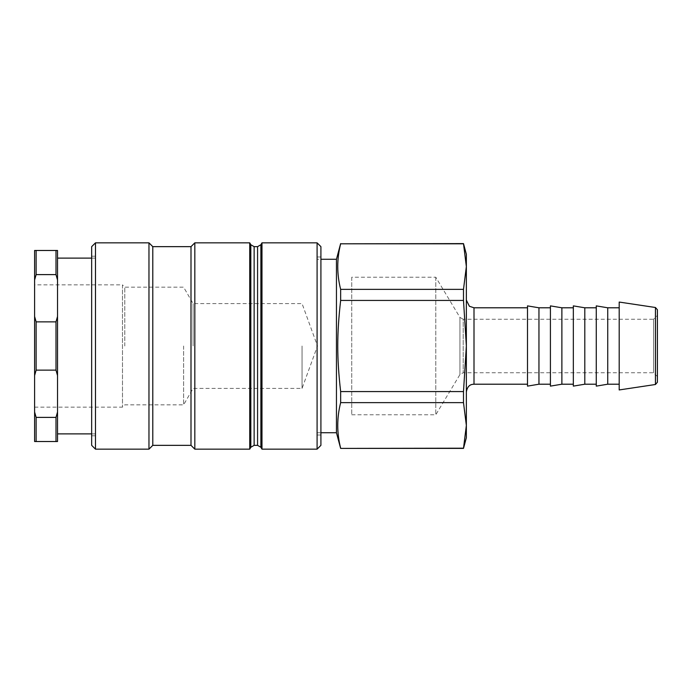 <?xml version="1.0" encoding="UTF-8"?>
<svg xmlns="http://www.w3.org/2000/svg" width="692" height="692" viewBox="0 0 692 692"><rect width="100%" height="100%" fill="white"/><g stroke="black" fill="none" stroke-linecap="round" stroke-linejoin="round"><path stroke-width="0.52" stroke-dasharray="3.46 2.59" d="M302.058 346L302.058 388.411L302.058 346M193.103 346L193.103 303.589L193.103 346M183.614 346L183.614 404.837L183.614 346M124.776 346L124.776 287.163L124.776 346M34.6 407.13L122.484 407.13L124.776 404.837L183.614 404.837L193.103 388.411L302.058 388.411L317.498 346L302.058 303.589L193.103 303.589L183.614 287.163L124.776 287.163L122.484 284.87L122.484 407.13L122.484 284.87L34.6 284.87L34.6 407.13L34.6 284.87M351.735 277.224L351.735 414.776L351.735 277.224L435.787 277.224L459.929 317.403L459.929 374.597L459.929 317.403L463.207 319.254L463.207 372.746L463.207 319.254L653.577 319.254L653.577 372.746L653.577 319.254L657.4 315.431L657.4 376.569L657.4 315.431M95.479 272.899L95.479 435.787L95.479 272.899M95.479 433.884L95.479 258.116L95.479 433.884L91.664 433.884M317.092 273.522L317.092 435.026L317.092 273.522M317.092 259.266L317.092 432.734L317.092 259.266L320.915 259.266M320.915 246.655L320.915 445.345M317.092 449.16L317.092 242.84M261.983 449.16L261.983 242.84M320.915 273.522L320.915 435.026L320.915 273.522M95.479 242.84L95.479 449.16M91.664 445.345L91.664 246.655M148.97 449.16L148.97 242.84M91.664 272.899L91.664 435.787L91.664 272.899M152.794 445.345L152.794 246.655M191.001 445.345L191.001 246.655M194.824 449.16L194.824 242.84M249.725 449.16L249.725 242.84M435.787 277.224L435.787 414.776L435.787 277.224M466.356 437.699L466.356 254.301M527.494 307.793L527.494 384.207L527.494 307.793M657.4 309.765L657.4 382.235M619.193 389.942L619.193 302.058M463.493 243.601L466.356 266.584L463.493 289.368L463.493 300.432L466.356 346L463.493 391.568L463.493 402.632L466.356 425.416L463.493 448.399M340.646 243.601L463.493 243.8M463.493 289.368L340.646 289.368C336.796 274.179 336.796 258.99 340.646 243.8M596.27 386.119L596.27 305.881M596.27 307.793L596.27 384.207L596.27 307.793M584.801 384.207L584.801 307.793M573.339 386.119L573.339 305.881M573.339 307.793L573.339 384.207L573.339 307.793M561.878 384.207L561.878 307.793M550.417 386.119L550.417 305.881M550.417 307.793L550.417 384.207L550.417 307.793M538.956 384.207L538.956 307.793M527.494 386.119L527.494 305.881M607.732 384.207L607.732 307.793M463.493 448.2L340.646 448.399M619.193 307.793L619.193 384.207L619.193 307.793M463.493 391.568L340.646 391.568L340.646 402.632L463.493 402.632M340.646 448.2C336.796 433.01 336.796 417.821 340.646 402.632M340.646 289.368L340.646 300.432L463.493 300.432M336.45 432.734L336.45 259.266M340.646 391.568C336.796 357.781 336.796 334.219 340.646 300.432M34.6 280.009L34.6 250.478L57.523 250.478L57.523 280.009L56 274.612L36.131 274.612L34.6 280.009L34.6 316.469L36.131 321.867L56 321.867L57.523 316.469L57.523 280.009M36.131 370.133L34.6 375.531L34.6 411.991L36.131 417.388L56 417.388L57.523 411.991L57.523 375.531L56 370.133L36.131 370.133L36.131 321.867M57.523 411.991L57.523 441.522L34.6 441.522L34.6 411.991M34.6 375.531L34.6 316.469M36.131 417.388L36.131 441.522M36.131 250.478L36.131 274.612M56 441.522L56 417.388M56 370.133L56 321.867M56 274.612L56 250.478M57.523 316.469L57.523 375.531M57.523 433.884L57.523 258.116L57.523 433.884M250.824 447.257L250.824 244.743M254.137 445.345L254.137 246.655M257.571 445.345L257.571 246.655M260.884 447.257L260.884 244.743M474.003 307.793L474.003 384.207M655.445 384.501L655.445 307.499M317.092 435.026L320.915 435.026M317.092 256.974L320.915 256.974M91.664 435.787L95.479 435.787M91.664 256.213L95.479 256.213M351.735 414.776L435.787 414.776L459.929 374.597L463.207 372.746L653.577 372.746L657.4 376.569M317.092 432.734L320.915 432.734M95.479 258.116L91.664 258.116"/><path stroke-width="1.04" d="M320.915 426.877L320.915 246.655L317.092 242.84L317.092 449.16L320.915 445.345L320.915 426.877M254.137 246.655L250.824 244.743L250.824 447.257L254.137 445.345L254.137 246.655L257.571 246.655L257.571 445.345L260.884 447.257L260.884 244.743L261.983 242.84L261.983 449.16L317.092 449.16M95.479 429.983L95.479 242.84L148.97 242.84L148.97 449.16L95.479 449.16L95.479 429.983M95.479 242.84L91.664 246.655L91.664 445.345L95.479 449.16M148.97 242.84L152.794 246.655L152.794 445.345L148.97 449.16M152.794 246.655L191.001 246.655L191.001 445.345L194.824 449.16L249.725 449.16L249.725 242.84L194.824 242.84L194.824 449.16M466.356 391.854C467.723 384.458 471.892 384.363 474.003 384.207L474.003 307.793L527.494 307.793M463.493 243.601L466.356 254.301L466.356 437.699L463.493 448.399L466.356 425.416L463.493 402.632L463.493 391.568L466.356 346L463.493 300.432L463.493 289.368L466.356 266.584L463.493 243.601L340.646 243.8C336.796 258.99 336.796 274.179 340.646 289.368L463.493 289.368M657.4 382.235L657.4 309.765L655.445 307.499L655.445 384.501L657.4 382.235M655.445 307.499L619.193 302.058L619.193 389.942L655.445 384.501M463.493 402.632L340.646 402.632L340.646 391.568L463.493 391.568M463.493 300.432L340.646 300.432L340.646 289.368M340.646 300.432C336.796 334.219 336.796 357.781 340.646 391.568M463.493 243.8L340.646 243.8M607.732 384.207L607.732 307.793L596.27 305.881L596.27 386.119L607.732 384.207L619.193 384.207M584.801 384.207L573.339 386.119L573.339 305.881L584.801 307.793L584.801 384.207L596.27 384.207M584.801 307.793L596.27 307.793M561.878 384.207L550.417 386.119L550.417 305.881L561.878 307.793L561.878 384.207L573.339 384.207M561.878 307.793L573.339 307.793M538.956 384.207L527.494 386.119L527.494 305.881L538.956 307.793L538.956 384.207L550.417 384.207M538.956 307.793L550.417 307.793M463.493 448.399L340.646 448.399L463.493 448.2M340.646 402.632C336.796 417.821 336.796 433.01 340.646 448.2M607.732 307.793L619.193 307.793M320.915 259.266L336.45 259.266L336.45 432.734L340.646 448.399M336.45 259.266L340.646 243.601M36.131 321.867L34.6 316.469L34.6 280.009L36.131 274.612L56 274.612L57.523 280.009L57.523 316.469L56 321.867L36.131 321.867L36.131 370.133L56 370.133L57.523 375.531L57.523 411.991L56 417.388L36.131 417.388L34.6 411.991L34.6 375.531L36.131 370.133M57.523 280.009L57.523 250.478L34.6 250.478L34.6 280.009M34.6 411.991L34.6 441.522L57.523 441.522L57.523 411.991M34.6 316.469L34.6 375.531M36.131 441.522L36.131 417.388M36.131 274.612L36.131 250.478M56 417.388L56 441.522M56 250.478L56 274.612M56 321.867L56 370.133M57.523 375.531L57.523 316.469M91.664 433.884L57.523 433.884M261.983 242.84L317.092 242.84M152.794 445.345L191.001 445.345M191.001 246.655L194.824 242.84M250.824 244.743L249.725 242.84M250.824 447.257L249.725 449.16M254.137 445.345L257.571 445.345M260.884 244.743L257.571 246.655M260.884 447.257L261.983 449.16M474.003 307.793L469.41 306.262L466.356 300.146M474.003 384.207L527.494 384.207M320.915 432.734L336.45 432.734M91.664 258.116L57.523 258.116"/></g></svg>
